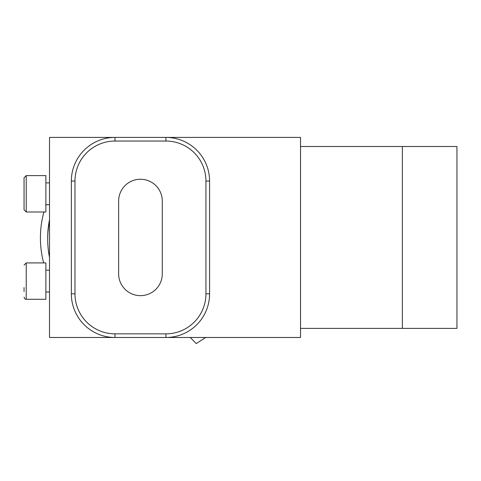 <?xml version="1.0" encoding="UTF-8"?>
<svg xmlns="http://www.w3.org/2000/svg" width="481" height="481" viewBox="0 0 481 481"><rect width="100%" height="100%" fill="white"/><g stroke="black" fill="none" stroke-linecap="round" stroke-linejoin="round"><path stroke-width="0.72" d="M49.513 270.19L45.875 270.19A98.22 98.22 0 0 1 45.875 270.154M43.663 262.915A98.22 98.22 0 0 1 43.891 211.983M45.875 205.591A98.22 98.22 0 0 1 46.188 204.708M49.513 219.775A90.945 90.945 0 0 0 47.697 238.57M190.296 337.488L196.242 343.59L205.67 337.488M165.927 141.047L165.927 137.41L300.523 137.41L300.523 337.488L165.927 337.488A43.657 43.657 0 0 0 209.578 293.831L209.578 181.06A43.657 43.657 0 0 0 165.927 137.41L114.995 137.41A43.657 43.657 0 0 0 71.344 181.06L71.344 293.831A43.657 43.657 0 0 0 114.995 337.488L165.927 337.488L165.927 333.85L114.995 333.85L114.995 337.488L49.513 337.488L49.513 137.41L114.995 137.41L114.995 141.047L165.927 141.047A40.013 40.013 0 0 1 205.94 181.06L205.94 293.831L209.578 293.831L209.578 181.06L205.94 181.06M118.633 273.827L118.633 201.07A21.825 21.825 0 0 1 140.458 179.245A21.825 21.825 0 0 1 162.289 201.07L162.289 273.827A21.825 21.825 0 0 1 140.458 295.653A21.825 21.825 0 0 1 118.633 273.827M45.875 175.607L45.875 211.983L26.233 211.983L26.233 175.607L45.875 175.607M26.233 175.607L24.05 177.79L24.05 209.8L26.233 211.983M300.523 328.391L456.95 328.391L456.95 146.501L402.381 146.501L402.381 328.391M300.523 146.501L402.381 146.501M45.875 262.915L45.875 299.29L26.233 299.29L26.233 262.915L45.875 262.915M24.05 287.542L24.05 291.504M49.513 221.17A90.945 90.945 0 0 0 49.513 257.365M205.94 293.831A40.013 40.013 0 0 1 165.927 333.85M71.344 181.06L74.982 181.06A40.013 40.013 0 0 1 114.995 141.047M114.995 333.85A40.013 40.013 0 0 1 74.982 293.831L71.344 293.831M74.982 293.831L74.982 181.06M45.875 204.708L49.513 204.708M45.875 182.882L49.513 182.882M45.875 292.015L49.513 292.015M26.233 299.29C25.445 299.585 24.717 298.857 24.05 297.108M26.233 262.915L24.05 265.097"/></g></svg>
